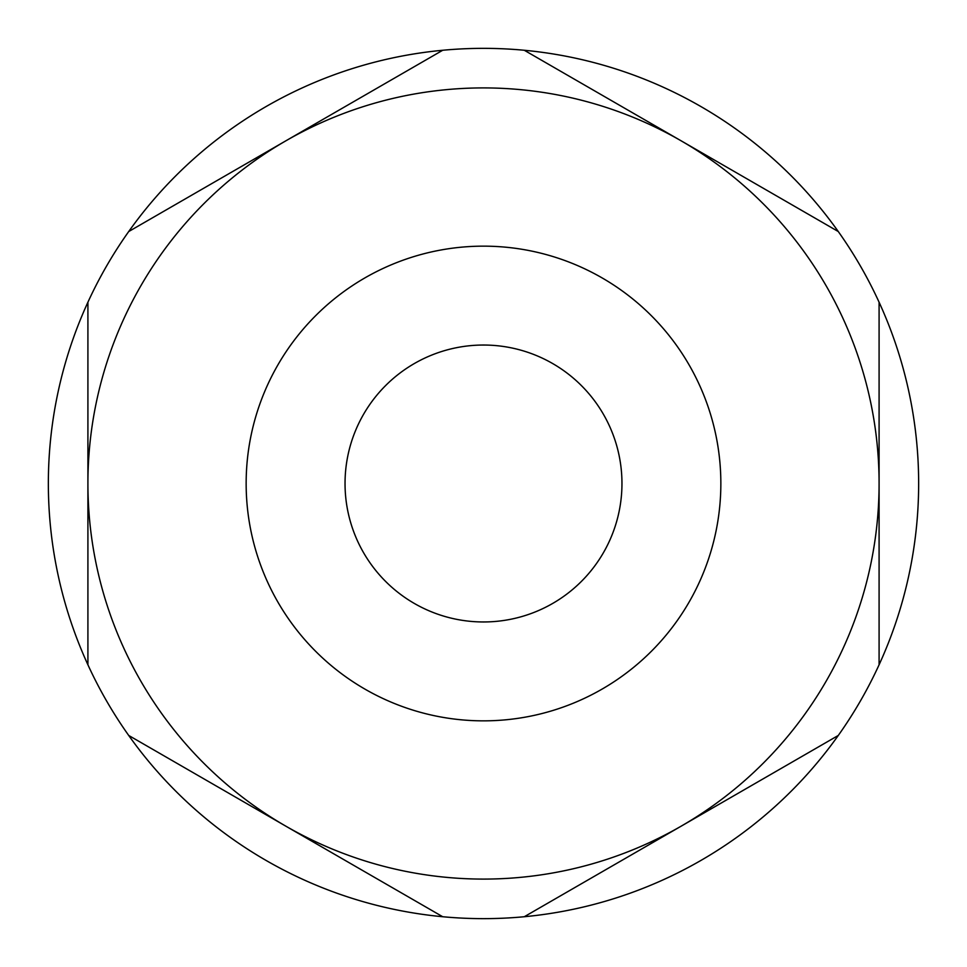 <?xml version="1.0" encoding="UTF-8"?>
<svg xmlns="http://www.w3.org/2000/svg" width="967" height="967" viewBox="0 0 967 967"><rect width="100%" height="100%" fill="white"/><g stroke="black" fill="none" stroke-linecap="round" stroke-linejoin="round"><path stroke-width="1.45" d="M621.962 483.5A138.462 138.462 0 0 0 483.5 345.038A138.462 138.462 0 0 0 345.038 483.5A138.462 138.462 0 0 0 483.5 621.962A138.462 138.462 0 0 0 621.962 483.5M879.088 664.788A435.15 435.15 0 0 0 879.088 302.212L879.088 483.5A395.588 395.588 0 0 0 483.5 87.912A395.588 395.588 0 0 0 87.912 483.5A395.588 395.588 0 0 0 483.5 879.088A395.588 395.588 0 0 0 879.088 483.5L879.088 664.788A435.15 435.15 0 0 1 838.292 735.452L524.295 916.728A435.15 435.15 0 0 1 442.705 916.728L128.708 735.452A435.15 435.15 0 0 1 87.912 664.788L87.912 302.212A435.15 435.15 0 0 0 87.912 664.788M879.088 302.212A435.15 435.15 0 0 0 87.912 302.212M524.295 50.272L838.292 231.548M128.708 231.548L442.705 50.272M524.295 916.728A435.15 435.15 0 0 0 838.292 735.452M128.708 735.452A435.15 435.15 0 0 0 442.705 916.728M246.15 483.5A237.35 237.35 0 0 0 483.5 720.85A237.35 237.35 0 0 0 720.85 483.5A237.35 237.35 0 0 0 483.5 246.15A237.35 237.35 0 0 0 246.15 483.5"/></g></svg>
